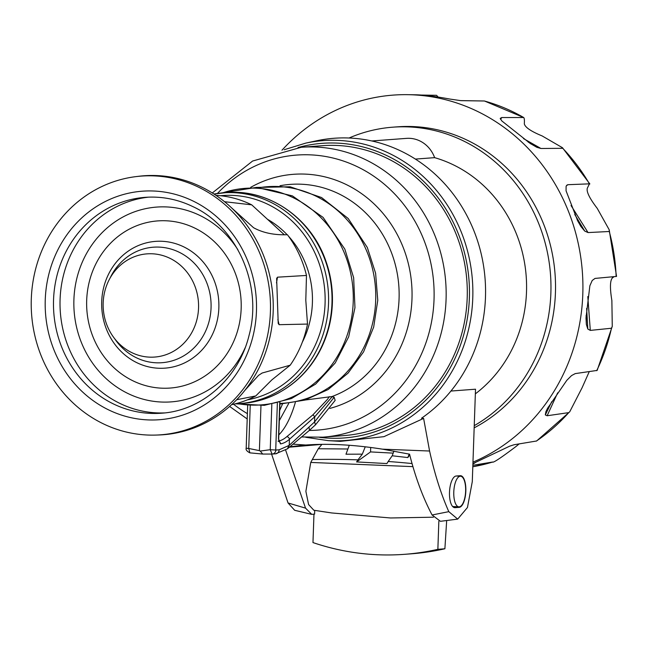 <?xml version="1.0" encoding="UTF-8"?>
<svg xmlns="http://www.w3.org/2000/svg" width="649" height="649" viewBox="0 0 649 649"><rect width="100%" height="100%" fill="white"/><g stroke="black" fill="none" stroke-linecap="round" stroke-linejoin="round"><path stroke-width="0.97" d="M301.826 436.964L322.942 437.166L344.059 435.584A145.352 133.994 -94.3 0 0 393.01 421.461A145.352 133.994 -94.3 0 0 462.38 253.361A145.352 133.994 -94.3 0 0 322.399 145.684L301.282 147.266L252.599 161.041L212.296 192.964M287.718 448.613L289.219 445.352L314.546 421.964L315.487 424.827L335.152 400.392L334.154 397.277L331.955 396.555A109.146 100.619 -94.3 0 0 388.581 245.768A109.146 100.619 85.7 0 0 280.027 185.744M305.144 400.019L331.955 396.555M278.883 440.979A82.042 31.574 93.1 0 0 286.793 436.68L312.859 414.889L327.396 399.443L329.335 396.677M312.867 414.889A2.645 0.876 49.5 0 1 314.724 416.804L289.43 439.3L289.219 445.352L279.159 449.806A4.227 3.894 85.7 0 1 275.411 453.813M332.256 396.628L314.724 416.804L314.546 421.964L334.154 397.277M288.764 445.709L287.466 448.832L275.574 453.805L272.077 454.065A4.227 3.894 -94.3 0 0 275.833 450.049L270.235 449.692L271.826 404.311M272.077 454.065L270.235 449.692L260.257 451.063L262.715 454.057L249.865 452.856L262.715 454.057L272.077 454.065M260.971 405.601L259.397 450.625L260.257 451.063M250.23 405.633L248.737 448.475L259.397 450.625M246.182 448.208C245.655 449.741 246.88 451.29 249.865 452.856L248.737 448.475L246.182 448.208L247.675 405.455M279.67 410.533L282.534 403.97M288.7 403.459L279.321 420.633M295.336 402.437A81.961 31.533 -86.9 0 1 278.819 434.871M286.793 436.68A2.645 2.288 48.9 0 1 289.43 439.3A84.686 32.588 -86.9 0 1 280.449 443.892A2.645 2.434 -99.1 0 0 279.005 441.377M287.466 448.832L309.484 430.287L309.029 427.383M231.312 207.623L253.548 227.71C262.869 232.845 274.162 235.189 287.418 234.735A105.714 97.447 85.7 0 1 306.474 275.452L305.801 300.268L307.504 324.07A105.714 97.447 85.7 0 1 290.192 365.209L271.858 379.876L255.771 395.939A105.714 97.447 85.7 0 1 231.612 404.668M215.971 195.357A105.714 97.447 85.7 0 1 251.033 204.508A105.714 97.447 85.7 0 1 251.715 204.841L284.376 234.792M307.504 324.07L279.111 324.687L278.218 323.421L276.636 278.453L277.488 277.18L306.474 275.452M244.835 390.398L258.57 375.357L262.164 373.013L290.192 365.209M255.771 395.939L236.674 399.727M136.241 176.585L138.886 176.26A129.841 119.692 85.7 0 1 201.295 186.896A129.841 119.692 85.7 0 1 240.089 216.734A129.841 119.692 85.7 0 1 252.283 379.933A129.841 119.692 85.7 0 1 158.218 435L155.557 435.081A129.719 119.586 85.7 0 1 103.11 423.716A129.719 119.586 85.7 0 1 32.45 285.3A129.719 119.586 85.7 0 1 136.241 176.585A129.719 119.586 85.7 0 1 198.594 187.196A129.719 119.586 85.7 0 1 268.443 330.925A129.719 119.586 85.7 0 1 155.557 435.081M224.538 201.709L251.715 204.841M169.9 258.294A51.742 47.701 -94.3 0 0 149.895 253.743A51.742 47.701 -94.3 0 0 104.043 294.816A51.742 47.701 -94.3 0 0 131.812 352.626A51.742 47.701 -94.3 0 0 157.593 356.747A51.742 47.701 -94.3 0 0 198.148 313.013A51.742 47.701 -94.3 0 0 169.9 258.294M305.695 437.272L328.078 440.614A150.357 138.61 85.7 0 0 453.294 369.111A150.357 138.61 -94.3 0 0 447.104 204.8A150.357 138.61 -94.3 0 0 305.849 143.088L316.85 140.744A151.882 140.014 85.7 0 1 475.06 233.729A151.882 140.014 85.7 0 1 421.526 418.216L423.61 418.402L429.581 451.023C434.684 474.103 441.093 494.311 448.808 511.655L457.699 519.111L467.458 507.494L472.285 481.655L475.514 389.205L450.933 391.047M328.078 440.614L340.279 441.361L383.948 436.663L423.61 418.402M456.182 476.009L460.263 475.709A15.86 6.101 -86.9 0 1 460.571 475.701A15.86 6.101 -86.9 0 1 465.82 491.471A15.86 6.101 -86.9 0 1 459.159 507.364L455.071 507.672A15.86 6.101 -86.9 0 1 454.771 507.672A15.86 6.101 -86.9 0 1 449.514 491.901A15.86 6.101 -86.9 0 1 456.182 476.009M290.046 446.747L305.76 445.019C328.629 443.364 354.2 444.743 382.472 449.165L409.56 454.17C415.255 476.95 422.759 497.223 432.08 514.99L440.452 521.309L457.699 519.111M271.59 454.081L288.042 502.959L294.67 510.292L311.739 514.357L305.549 508.143L285.633 450.155M305.549 508.143L288.042 502.959M347.913 448.994L318.27 448.743L321.945 444.354L289.527 447.169M370.701 447.477L370.547 451.915L393.172 453.14M412.058 463.556A630.625 377.71 -158.7 0 0 388.938 461.544L388.167 461.52L386.909 463.564L356.593 461.926L357.956 459.89L357.234 459.833A631.485 378.229 21.3 0 0 313.8 459.533A631.485 378.229 -158.7 0 0 312.315 459.565L310.749 462.437L305.882 491.35L308.591 504.557L313.84 510.244L331.769 512.961L390.584 517.975L433.435 517.196M388.167 461.52L392.199 455.776L393.927 451.104M409.203 454.097L407.815 457.561L392.199 455.776M409.746 454.9L407.815 457.561M472.967 462.137A190.279 175.408 -94.3 0 0 480.877 458.543A190.279 175.408 -94.3 0 0 578.892 246.571A190.279 175.408 -94.3 0 0 407.823 94.673A190.279 175.408 -94.3 0 0 333.975 111.166A190.279 175.408 -94.3 0 0 281.958 150.227M474.241 425.647A158.567 146.179 -94.3 0 0 544.941 242.101A158.567 146.179 -94.3 0 0 392.905 127.172L397.464 126.831A158.567 146.179 85.7 0 1 550.222 244.486A158.567 146.179 85.7 0 1 474.159 427.845M472.853 465.309L492.713 462.015L472.805 466.753A186.993 172.383 -94.3 0 0 492.567 462.056C493.167 463.021 500.955 457.853 515.931 446.553L519.151 443.916M472.91 463.629L509.652 446.171L514.073 444.743L536.626 440.987L569.725 411.807L582.112 387.704L589.235 371.69M551.772 401.642L545.314 414.93L547.148 415.749L568.751 412.626L569.725 411.807M545.314 414.93L545.898 411.669L547.505 408.416L566.812 380.33L571.55 375.576L575.241 373.605L597.153 370.417L612.267 326.35L611.869 300.519C609.817 287.978 610.011 280.433 612.453 277.869L614.084 276.693M586.647 308.356L587.807 329.011L590.306 330.398L611.472 328.24L612.267 326.35M587.807 329.011L586.347 324.443L586.006 317.905L589.868 285.771L592.212 280.473L595.028 278.421L616.55 276.409L609.2 229.77L597.234 208.361C589.665 198.497 586.347 191.804 587.288 188.291L589.414 183.845L589.86 183.959L562.48 147.729L542.126 135.925C531.044 131.382 525.106 127.342 524.311 123.805C524.562 120.252 524.351 118.159 523.686 117.526L484.446 100.993L461.115 100.66M574.746 214.47L584.708 231.06L588.051 232.577L609.265 231.49L609.2 229.77M584.708 231.06L580.887 226.46L577.74 220.976L566.066 190.822L566.098 186.336L567.169 184.933L568.118 184.689L589.414 183.845A186.993 172.383 -94.3 0 0 562.74 148.313L562.48 147.729M528.132 142.026L536.853 147.315L540.966 148.491L562.74 148.313M536.853 147.315L530.16 143.429L501.791 120.909L500.209 118.394L501.734 117.534L523.686 117.526A186.993 172.383 -94.3 0 0 484.349 100.993M460.709 100.636L450 99.078C434.465 96.222 422.556 94.786 414.257 94.778M438.156 97.058L436.55 95.306L421.096 95.054M460.279 100.603L484.446 100.993M392.905 127.172A158.567 146.179 -94.3 0 0 349.048 138.01M371.828 140.963L406.558 138.367A30.13 27.777 85.7 0 1 434.627 157.65L415.401 159.086M475.352 393.854A132.136 121.817 -94.3 0 0 524.506 262.561A132.136 121.817 -94.3 0 0 434.627 157.65M314.733 510.39L314.603 514.089L311.739 514.357M313.962 514.3L312.972 542.572A268.508 247.529 85.7 0 0 404.481 554.327L411.223 553.824A268.508 247.529 85.7 0 0 444.889 548.762L437.864 549.33L438.846 521.236M437.864 549.33A268.508 247.529 85.7 0 1 404.481 554.327M318.27 448.743L312.315 459.565M365.257 446.804L362.312 454.154L357.956 459.89M362.312 454.154L345.982 454.211L349.292 445.271M444.889 548.762L446.666 520.652M370.547 451.915L356.593 461.926M465.609 487.78A15.325 5.898 -86.9 0 1 458.884 506.845A15.325 5.898 -86.9 0 1 453.813 495.284A15.325 5.898 -86.9 0 1 460.539 476.228A15.325 5.898 -86.9 0 1 465.609 487.78M432.08 514.99L448.808 511.655M297.996 147.55A147.712 136.176 85.7 0 1 441.912 203.032A147.712 136.176 85.7 0 1 450.236 367.805A147.712 136.176 85.7 0 1 319.649 437.369M322.942 437.166A145.352 133.994 -94.3 0 0 371.885 423.034A145.352 133.994 -94.3 0 0 441.255 254.943A145.352 133.994 -94.3 0 0 301.282 147.266M217.415 193.475A137.912 127.139 85.7 0 1 424.097 240.511A137.912 127.139 85.7 0 1 309.289 430.457M247.391 413.64A137.912 127.139 85.7 0 1 233.543 404.246M329.919 408.399A118.97 109.673 -94.3 0 0 400.547 241.209A118.97 109.673 -94.3 0 0 250.701 187.342M279.159 449.806L275.833 450.049M277.366 403.151L275.736 449.781M279.743 402.542L278.486 438.667L280.449 443.892M259.916 187.569A108.561 100.084 85.7 0 1 365.249 247.731A108.561 100.084 85.7 0 1 279.922 403.41M222.542 192.899A108.561 100.084 85.7 0 1 342.786 249.411A108.561 100.084 85.7 0 1 334.138 361.501A108.561 100.084 85.7 0 1 238.297 403.735M322.253 252.153A105.325 97.099 85.7 0 1 326.114 261.766A105.325 97.099 85.7 0 1 330.487 320.241A105.325 97.099 85.7 0 1 286.72 387.948M330.487 320.241C323.567 353.251 306.174 377.523 278.299 393.075C266.982 399.005 255.025 402.461 242.41 403.427A105.714 97.447 85.7 0 0 278.015 393.156A105.714 97.447 -94.3 0 0 328.467 270.901A105.714 97.447 -94.3 0 0 226.663 192.591C269.084 188.705 311.763 218.535 326.114 261.766M242.41 403.427L238.978 403.686A105.714 97.447 -94.3 0 0 274.576 393.408A105.714 97.447 -94.3 0 0 325.027 271.16A105.714 97.447 -94.3 0 0 223.224 192.85A105.714 97.447 -94.3 0 0 213.959 194.027L226.663 192.591M247.326 399.881A103.069 95.014 -94.3 0 0 272.466 391.112A103.069 95.014 -94.3 0 0 321.401 270.925A103.069 95.014 -94.3 0 0 220.514 195.722M267.404 219.257A89.311 82.334 85.7 0 1 287.174 234.743M288.424 236.098A89.311 82.334 85.7 0 1 312.396 302.799A89.311 82.334 85.7 0 1 302.353 342.12M279.111 324.687L277.853 319.551M276.506 282.94L277.488 277.18M193.021 201.003A114.581 105.625 85.7 0 1 247.756 352.431A114.581 105.625 85.7 0 1 108.683 409.917A114.581 105.625 -94.3 0 1 53.956 258.489A114.581 105.625 -94.3 0 1 193.021 201.003M161.374 413.21A108.237 99.784 85.7 0 1 113.47 403.954A108.237 99.784 85.7 0 1 102.81 397.934A108.237 99.784 85.7 0 1 55.984 279.889A108.237 99.784 85.7 0 1 145.238 197.337C161.69 196.176 177.51 199.235 192.712 206.528C237.072 226.809 262.796 285.146 249.111 335.184C238.824 378.197 201.928 410.809 161.374 413.21M148.507 197.158A108.237 99.784 -94.3 0 0 61.468 285.106A108.237 99.784 -94.3 0 0 115.928 401.366A108.237 99.784 -94.3 0 0 120.008 403.467A108.237 99.784 -94.3 0 0 164.627 412.91M237.85 249.67A97.666 90.033 -94.3 0 0 199.876 215.444A97.666 90.033 -94.3 0 0 97.877 237.234A97.666 90.033 -94.3 0 0 84.265 349.016A97.666 90.033 -94.3 0 0 127.983 393.521A97.666 90.033 -94.3 0 0 245.176 347.702M194.773 228.083A83.802 77.255 85.7 0 1 234.8 338.835A83.802 77.255 85.7 0 1 133.086 380.882A83.802 77.255 85.7 0 1 107.426 360.893A83.802 77.255 85.7 0 1 95.573 342.696A83.802 77.255 85.7 0 1 107.255 246.782A83.802 77.255 85.7 0 1 194.773 228.083M183.667 246.815A63.561 58.588 85.7 0 1 214.032 330.812A63.561 58.588 85.7 0 1 136.882 362.702A63.561 58.588 85.7 0 1 117.42 347.539A63.561 58.588 85.7 0 1 112.407 267.469A63.561 58.588 85.7 0 1 183.667 246.815M110.087 278.048A57.915 53.388 -94.3 0 1 178.994 252.153A57.915 53.388 85.7 0 1 206.658 328.694A57.915 53.388 85.7 0 1 136.363 357.745A57.915 53.388 -94.3 0 1 114.613 338.632M278.007 441.133L279.127 441.661L278.486 438.667M305.76 445.019L293.194 444.176M429.581 451.023L382.464 449.165M568.751 412.626A186.993 172.383 85.7 0 1 536.285 441.117M596.691 370.676A186.993 172.383 -94.3 0 0 611.472 328.24M616.144 276.506A186.993 172.383 -94.3 0 0 609.265 231.49M612.421 276.847A180.373 166.282 85.7 0 1 612.453 277.869M540.966 148.491L523.5 138.602M500.598 119.416L501.734 117.534M530.16 143.429L530.979 143.973M588.051 232.577L571.031 205.506M566.463 185.582L568.118 184.689M580.887 226.46L577.188 219.865M590.306 330.398L587.791 296.569M586.347 324.443L586.088 315.592M547.148 415.749L557.661 392.84M545.898 411.669L548.348 406.964M472.894 464.132L475.466 462.51M310.749 462.437L412.942 466.639M453.213 507.047L459.159 507.364M455.071 507.672L454.47 507.64M305.849 143.088L284.205 149.724M229.624 406.444L247.204 418.954M272.061 454.065L262.658 454.057M315.487 424.827L309.484 430.287M220.636 193.078L256.671 187.383L292.375 195.868L323.08 217.391L344.838 249.127L353.648 277.691L354.962 307.675L348.667 336.823L335.233 362.953L315.649 384.078L291.377 398.583L264.265 405.349L236.382 403.84M238.978 403.686L234.995 403.897M261.45 373.443L262.164 373.013M257.329 187.415L290.16 186.79L321.555 197.539L348.197 218.502L367.302 247.447L375.601 273.221L377.767 300.333L373.67 327.104L363.562 351.896L348.042 373.159L328.07 389.578L304.868 400.1L279.897 404.067M278.689 438.627L279.954 402.485M415.011 94.786L407.823 94.673M452.645 506.504L458.884 506.845M456.312 476.001L460.539 476.228"/></g></svg>
